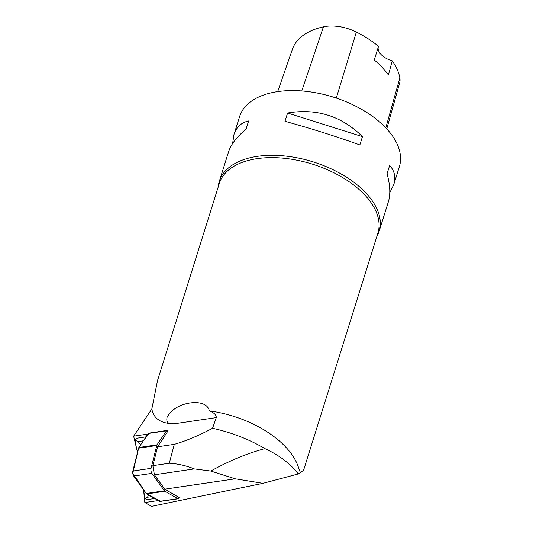 <?xml version="1.0" encoding="UTF-8"?>
<svg xmlns="http://www.w3.org/2000/svg" width="533" height="533" viewBox="0 0 533 533"><rect width="100%" height="100%" fill="white"/><g stroke="black" fill="none" stroke-linecap="round" stroke-linejoin="round"><path stroke-width="0.8" d="M167.848 431.137L157.588 446.801L152.858 465.655L154.397 474.776L164.744 489.174L235.24 478.814L210.795 471.045L194.279 468.913C186.037 465.595 177.709 463.703 169.281 463.244L174.304 444.342C185.87 441.031 198.622 435.681 212.554 428.292L216.278 417.619C216.365 414.96 214.066 412.722 209.376 410.896C207.011 400.35 190.194 401.402 180.834 405.54C175.037 407.805 170.493 411.589 167.195 416.899C165.843 422.083 168.102 424.395 173.985 423.835C160.986 423.602 153.597 418.652 151.825 408.984L133.63 436.167L147.854 434.075M164.744 489.174L179.081 497.502M209.376 410.896A83.088 46.224 -162.6 0 1 298.067 466.242L300.332 472.598L298.267 473.944L262.936 483.338L151.539 506.35L144.843 502.532L158.328 500.554M262.936 483.338L235.24 478.814M154.397 474.776L194.279 468.913M152.858 465.655L169.281 463.244M157.588 446.801L174.304 444.342M151.825 408.984L157.528 380.595L219.323 183.405A83.088 46.224 -162.6 0 1 266.68 157.741A83.088 46.224 -162.6 0 1 348.442 181.247A83.088 46.224 -162.6 0 1 377.897 233.094L303.45 470.672L300.179 472.178M133.63 436.167L136.328 447.367M136.961 449.985L137.534 452.384M143.35 440.811L138.18 441.571L135.135 440.311L136.994 438.206L145.975 436.887M154.723 498.502L147.361 499.581L145.003 498.721L143.464 489.614M144.843 502.532L143.677 490.88M298.267 473.944C290.545 463.763 279.432 455.329 264.941 448.633A102.323 56.924 -162.6 0 0 212.554 428.292M264.941 448.633C247.512 453.25 229.456 460.725 210.795 471.045M389.77 192.753L393.767 184.565L399.384 166.629A83.714 46.571 -162.6 0 0 369.709 114.388A83.714 46.571 -162.6 0 0 287.32 90.703A83.714 46.571 -162.6 0 0 273.089 92.422A83.714 46.571 -162.6 0 0 239.617 116.56L233.994 134.489L232.588 143.55M218.23 186.91A83.714 46.571 17.4 0 1 219.329 181.287A83.714 46.571 17.4 0 1 267.04 155.429A83.714 46.571 17.4 0 1 349.428 179.108A83.714 46.571 17.4 0 1 379.103 231.355A83.714 46.571 17.4 0 1 376.804 236.599M284.988 121.311C310.286 128.26 335.244 136.128 359.862 144.936L362.46 136.641C341.553 115.987 316.602 108.112 287.593 113.016L284.988 121.311M219.329 181.287L228.59 151.738C230.982 144.33 236.792 136.834 246.026 129.252L248.625 120.958C241.256 122.583 236.386 127.101 233.994 134.489M393.767 184.565C395.986 177.282 394.613 170.913 389.656 165.457L387.058 173.751C390.176 185.071 390.609 194.425 388.364 201.807L379.103 231.355M386.771 128.879L399.663 82.908A33.053 18.389 -162.6 0 0 399.857 77.911A81.196 45.165 -162.6 0 0 392.255 60.875L388.39 74.953A81.636 45.412 17.4 0 0 374.266 60.009L378.517 46.338A81.196 45.165 -162.6 0 0 356.357 32.067A33.053 18.389 -162.6 0 0 323.431 26.83A81.196 45.165 -162.6 0 0 292.397 49.263L277.7 91.616M378.237 47.224A16.743 9.314 -162.6 0 0 392.255 60.875M287.593 113.016L362.46 136.641M245.946 129.319L248.625 120.958M138.18 441.571L140.612 444.895M137.987 450.592L136.714 449.645A25.95 10.054 -98.4 0 1 137.814 451.278M135.135 440.311L136.714 449.645M151.472 496.649L147.581 497.216L145.003 498.721M147.581 497.216L148.427 494.917M178.289 498.755L160.107 501.426A3.325 1.286 -98.4 0 1 159.72 501.34L146.708 493.938A3.325 1.286 -98.4 0 1 146.235 493.478L133.703 476.036A3.325 1.286 -98.4 0 1 132.857 471.025L138.587 448.186A3.325 1.286 -98.4 0 1 138.866 447.507L148.254 433.476A3.325 1.286 -98.4 0 1 148.72 433.142L166.902 430.464A3.325 1.286 81.6 0 0 166.443 430.804L157.048 444.828A3.325 1.286 81.6 0 0 156.775 445.508L151.046 468.347A3.325 1.286 81.6 0 0 151.892 473.364L164.424 490.806A3.325 1.286 81.6 0 0 164.89 491.259L177.902 498.668A3.325 1.286 81.6 0 0 178.289 498.755A3.325 1.286 81.6 0 0 179.108 497.356M167.955 431.317A3.325 1.286 81.6 0 0 166.902 430.464M160.453 501.233L146.222 493.458L132.784 473.297L138.727 447.76L143.883 440.011L149.26 433.329M216.278 417.619L173.985 423.835M323.431 26.83L301.778 90.956M399.857 77.911L385.799 127.833M356.357 32.067L336.29 98.085M159.72 501.34L177.902 498.668M164.89 491.259L146.708 493.938M151.892 473.364L133.703 476.036M146.235 493.478L164.424 490.806M156.775 445.508L138.587 448.186M132.857 471.025L151.046 468.347M166.443 430.804L148.254 433.476M138.866 447.507L157.048 444.828"/></g></svg>

